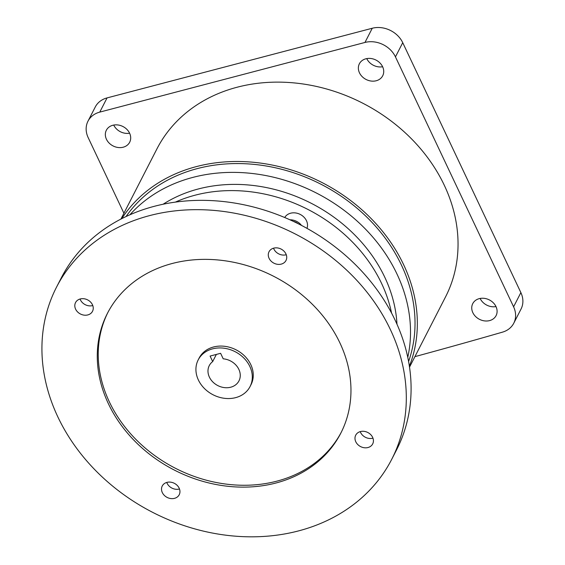 <?xml version="1.0" encoding="UTF-8"?>
<svg xmlns="http://www.w3.org/2000/svg" width="565" height="565" viewBox="0 0 565 565"><rect width="100%" height="100%" fill="white"/><g stroke="black" fill="none" stroke-linecap="round" stroke-linejoin="round"><path stroke-width="0.85" d="M209.389 377.116A16.696 13.857 -152.8 0 0 224.27 387.597A16.696 13.857 -152.8 0 0 238.974 380.867A16.696 13.857 -152.8 0 0 238.854 369.376A16.696 13.857 -152.8 0 0 223.21 358.817L220.611 353.309L210.088 356.07L212.687 361.579A16.696 13.857 -152.8 0 0 209.262 365.626A16.696 13.857 -152.8 0 0 209.389 377.116M249.85 366.487A29.154 24.203 -152.8 0 0 223.853 348.188A29.154 24.203 -152.8 0 0 198.174 359.94A29.154 24.203 -152.8 0 0 198.386 380.005A29.154 24.203 -152.8 0 0 224.383 398.304A29.154 24.203 -152.8 0 0 250.062 386.552A29.154 24.203 -152.8 0 0 249.85 366.487M250.062 386.552L251.015 384.687A29.154 24.203 -152.8 0 0 250.804 364.623A29.154 24.203 -152.8 0 0 224.806 346.324A29.154 24.203 -152.8 0 0 199.134 358.076L198.174 359.94M75.611 309.154A9.541 7.917 -152.8 0 0 84.114 315.143A9.541 7.917 -152.8 0 0 92.519 311.294A9.541 7.917 -152.8 0 0 92.448 304.733A9.541 7.917 -152.8 0 0 83.945 298.744A9.541 7.917 -152.8 0 0 75.54 302.586A9.541 7.917 -152.8 0 0 75.611 309.154M80.053 299.019A9.541 7.917 -152.8 0 0 80.392 299.831A9.541 7.917 -152.8 0 0 92.787 305.545M162.317 492.574A9.541 7.917 -152.8 0 0 170.821 498.563A9.541 7.917 -152.8 0 0 179.225 494.721A9.541 7.917 -152.8 0 0 179.154 488.153A9.541 7.917 -152.8 0 0 170.644 482.164A9.541 7.917 -152.8 0 0 162.247 486.013A9.541 7.917 -152.8 0 0 162.317 492.574M166.76 482.439A9.541 7.917 -152.8 0 0 167.099 483.259A9.541 7.917 -152.8 0 0 179.493 488.972M355.788 441.759A9.541 7.917 -152.8 0 0 364.298 447.748A9.541 7.917 -152.8 0 0 372.695 443.899A9.541 7.917 -152.8 0 0 372.625 437.338A9.541 7.917 -152.8 0 0 364.121 431.349A9.541 7.917 -152.8 0 0 355.717 435.191A9.541 7.917 -152.8 0 0 355.788 441.759M360.23 431.625A9.541 7.917 -152.8 0 0 360.569 432.437A9.541 7.917 -152.8 0 0 372.964 438.15M306.964 228.352A12.402 10.297 -152.8 0 0 303.511 216.72A12.402 10.297 -152.8 0 0 290.622 213.21A12.402 10.297 -152.8 0 0 284.711 217.525M269.088 258.332A9.541 7.917 -152.8 0 0 277.592 264.321A9.541 7.917 -152.8 0 0 285.996 260.479A9.541 7.917 -152.8 0 0 285.925 253.911A9.541 7.917 -152.8 0 0 277.415 247.922A9.541 7.917 -152.8 0 0 269.018 251.771A9.541 7.917 -152.8 0 0 269.088 258.332M273.531 248.197A9.541 7.917 -152.8 0 0 273.87 249.017A9.541 7.917 -152.8 0 0 286.264 254.73M108.36 403.65A131.172 108.876 -152.8 0 0 225.315 485.985A131.172 108.876 -152.8 0 0 340.836 433.108A131.172 108.876 -152.8 0 0 339.876 342.842A131.172 108.876 -152.8 0 0 222.928 260.507A131.172 108.876 -152.8 0 0 107.407 313.377A131.172 108.876 -152.8 0 0 108.36 403.65M107.887 312.452A131.172 108.876 -152.8 0 0 109.313 401.786A131.172 108.876 -152.8 0 0 225.661 484.043A131.172 108.876 -152.8 0 0 341.309 432.176M480.123 298.447A13.115 10.89 -152.8 0 0 480.13 298.461A13.115 10.89 -152.8 0 0 495.999 306.59A13.115 10.89 -152.8 0 0 484.297 298.348A13.115 10.89 -152.8 0 0 472.75 303.638A13.115 10.89 -152.8 0 0 472.841 312.664A13.115 10.89 -152.8 0 0 484.537 320.899A13.115 10.89 -152.8 0 0 496.091 315.609A13.115 10.89 -152.8 0 0 495.992 306.583M366.749 58.605A13.115 10.89 -152.8 0 0 366.756 58.612A13.115 10.89 -152.8 0 0 382.625 66.748A13.115 10.89 -152.8 0 0 370.923 58.499A13.115 10.89 -152.8 0 0 359.368 63.788A13.115 10.89 -152.8 0 0 359.467 72.814A13.115 10.89 -152.8 0 0 371.163 81.049A13.115 10.89 -152.8 0 0 382.717 75.759A13.115 10.89 -152.8 0 0 382.618 66.734M129.597 133.192A13.115 10.89 27.2 0 1 129.689 142.218A13.115 10.89 27.2 0 1 118.142 147.507A13.115 10.89 27.2 0 1 106.446 139.273A13.115 10.89 27.2 0 1 106.347 130.247A13.115 10.89 27.2 0 1 117.901 124.964A13.115 10.89 27.2 0 1 129.597 133.192A13.115 10.89 27.2 0 1 113.727 125.07A13.115 10.89 27.2 0 1 113.727 125.063M298.631 530.881A188.413 156.385 27.2 0 1 96.495 471.422A188.413 156.385 27.2 0 1 56.472 287.253A188.413 156.385 27.2 0 1 149.605 215.611A188.413 156.385 27.2 0 1 351.741 275.063A188.413 156.385 27.2 0 1 391.764 459.232A188.413 156.385 27.2 0 1 298.631 530.881M56.472 287.253L61.253 277.938A188.413 156.385 27.2 0 1 154.386 206.289A188.413 156.385 27.2 0 1 356.522 265.748A188.413 156.385 27.2 0 1 396.545 449.917L391.764 459.232M175.369 202.115A145.961 121.15 27.2 0 1 195.08 195.2A145.961 121.15 27.2 0 1 391.545 312.996M163.094 204.24A145.961 121.15 27.2 0 1 198.266 188.985A145.961 121.15 27.2 0 1 396.983 324.204M129.893 214.792A159.796 132.634 27.2 0 1 192.792 177.417A159.796 132.634 27.2 0 1 351.84 216.473A159.796 132.634 27.2 0 1 407.782 357.327M126.044 216.55A159.796 132.634 27.2 0 1 197.319 168.596A159.796 132.634 27.2 0 1 362.363 212.906A159.796 132.634 27.2 0 1 408.601 361.48M121.772 218.648A162.176 134.611 27.2 0 1 196.373 166.604A162.176 134.611 27.2 0 1 365.654 213.203A162.176 134.611 27.2 0 1 409.392 366.177M120.924 219.079L156.915 148.913A162.176 134.611 27.2 0 1 237.081 87.243A162.176 134.611 27.2 0 1 411.073 138.418A162.176 134.611 27.2 0 1 445.524 296.943L409.533 367.109M99.772 112.11A23.85 19.796 -152.8 0 0 87.985 121.178L95.273 106.976A23.85 19.796 27.2 0 1 107.06 97.907L99.772 112.11L364.969 42.453L372.257 28.25A23.85 19.796 27.2 0 1 402.732 42.679L520.874 292.606A23.85 19.796 27.2 0 1 521.05 309.02L513.762 323.222A23.85 19.796 -152.8 0 0 513.592 306.809L520.874 292.606M87.985 121.178A23.85 19.796 -152.8 0 0 88.161 137.592L123.919 213.245M513.762 323.222A23.85 19.796 -152.8 0 1 502.469 332.149A6355.96 5275.525 27.2 0 1 414.901 356.642M402.732 42.679L395.451 56.881L513.592 306.809M395.451 56.881A23.85 19.796 -152.8 0 0 364.969 42.453M107.06 97.907L372.257 28.25M216.36 354.425L212.687 361.579M289.93 219.799A12.402 10.297 27.2 0 1 301.498 225.407M298.179 223.719A11.575 9.605 -152.8 0 0 293.284 221.339"/></g></svg>
